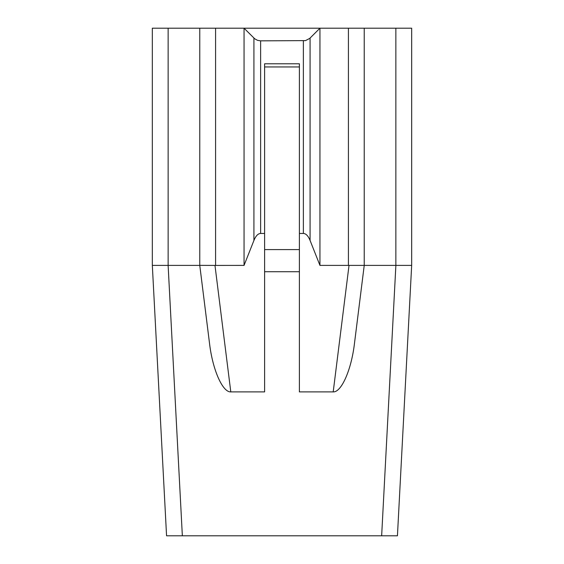 <?xml version="1.0" encoding="UTF-8"?>
<svg xmlns="http://www.w3.org/2000/svg" width="564" height="564" viewBox="0 0 564 564"><rect width="100%" height="100%" fill="white"/><g stroke="black" fill="none" stroke-linecap="round" stroke-linejoin="round"><path stroke-width="0.85" d="M182.348 535.8L168.121 265.397L199.769 265.397L209.575 343.807C212.677 369.906 222.604 392.41 230.796 391.902L264.608 391.902L264.608 63.781L299.392 63.781L299.392 391.902L333.204 391.902C341.396 392.41 351.323 369.906 354.425 343.807L364.231 265.397L411.671 265.397L397.437 535.8L166.563 535.8L152.329 265.397L152.329 28.2L244.05 28.2L254.716 38.782L257.494 40.319L260.631 40.848L305.484 40.615L309.692 38.437L319.95 28.2L244.05 28.2L244.05 265.397L214.983 265.425L199.769 265.362L199.769 28.2M395.857 265.397L395.857 28.2L319.95 28.2L319.95 265.397L310.08 240.468C308.212 235.893 305.97 233.552 303.369 233.447L303.369 40.848M395.857 28.2L411.671 28.2L411.671 265.397M299.392 66.94L264.608 66.94M364.231 265.397L319.95 265.397M299.392 233.447L303.369 233.447M299.392 271.721L264.608 271.721M264.608 249.584L299.392 249.584M264.608 233.447L260.631 233.447C258.03 233.552 255.788 235.893 253.92 240.468L244.05 265.397M364.231 28.2L364.231 265.362M168.121 265.397L152.329 265.397M310.08 240.468L310.08 38.07M349.017 265.425L333.204 391.902M395.879 265.397L381.652 535.8M253.92 240.468L253.92 38.07M230.796 391.902L214.983 265.425M260.631 233.447L260.631 40.848M348.418 28.2L348.418 265.397M215.582 265.397L215.582 28.2M168.142 265.397L168.142 28.2"/></g></svg>
